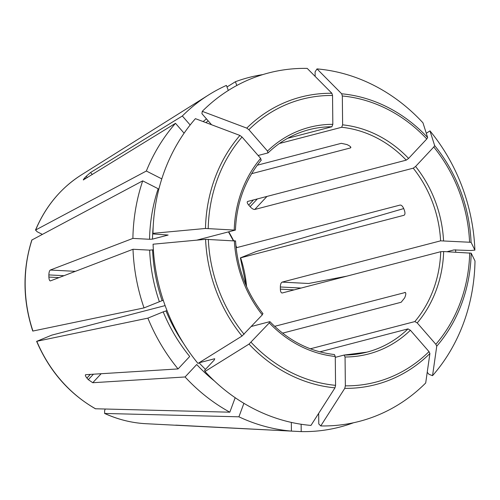 <?xml version="1.0" encoding="UTF-8"?>
<svg xmlns="http://www.w3.org/2000/svg" width="500" height="500" viewBox="0 0 500 500"><rect width="100%" height="100%" fill="white"/><g stroke="black" fill="none" stroke-linecap="round" stroke-linejoin="round"><path stroke-width="0.75" d="M105.219 409.075L104.556 410.863L104.738 413.462L238.912 416.812L243.912 403.319M104.556 413.413L104.738 413.462A133.469 118.387 -104.6 0 0 146.031 423.713L179.119 425.412A143.837 127.587 75.4 0 0 180.012 425.456L180.012 425.356M291.325 422.406L291.413 431.1A180.606 160.2 -104.6 0 1 238.912 416.812M447.038 251.719L453.881 249.938L470.712 250.512L474.888 250.119A180.019 159.681 -104.6 0 0 429.981 130.881L426.287 133.269M429.981 130.881A663344.537 149897.075 138.9 0 1 434.65 145.588L433.775 147.012L415.588 166.462L413.244 168.181L254.775 209.462C253.431 209.525 251.869 208.594 250.094 206.669A114.931 101.944 75.4 0 0 248.694 205.062C247.119 203.144 246.812 201.931 247.769 201.425L406.238 160.144A114.931 101.944 75.4 0 0 341.669 127.275L279.375 143.5M474.888 250.119A663344.6 82884.5 179.4 0 0 471.075 242.312L440.606 240.837L282.137 282.113C281 282.725 280.4 284.344 280.338 286.975A114.931 101.944 75.4 0 1 280.356 289.144C280.475 291.706 281.106 292.981 282.25 292.975L281.975 293M95.431 408.769L229.825 412.188A180.606 160.2 -104.6 0 1 185.075 376.969L92.75 382.725L88.312 379.669L93.425 374.206M85.45 374.819L85.744 374.681C84.987 374.975 85.375 376.106 86.912 378.062A143.837 127.587 75.4 0 0 88.312 379.669M178.069 368.925A180.606 160.2 -104.6 0 1 147.881 318.131L163.194 311.863A162 143.694 -104.6 0 0 189.713 356.481L178.069 368.925L85.744 374.681M165.119 305.6L51.788 335.125L36.806 341.294L147.881 318.131M95.419 408.769C69.006 393.519 49.406 371.037 36.619 341.319L36.806 341.294A133.469 118.387 -104.6 0 0 95.65 408.831M163.194 311.863L167.013 310.606M432.544 375.669A663344.606 267113.469 -136.9 0 0 436.75 346.2L435.844 344.3L417.231 322.931A117.119 103.888 75.4 0 0 443.656 251.544L471.188 253.169A663344.6 82884.5 179.4 0 1 475 260.981A180.019 159.681 -104.6 0 1 432.544 375.669L429.006 374.331L427.225 372.294M32.775 331.069L144.031 307.906A180.606 160.2 -104.6 0 1 133.006 249.269L149.656 250.138L153.363 249.781M31.831 240.031L142.7 180.863L158.162 188.731A162 143.694 -104.6 0 0 149.544 239.275L132.894 238.406A180.606 160.2 -104.6 0 1 142.7 180.863M152.963 233.344A663344.537 82884.487 -0.6 0 1 205.475 228.469A148.556 131.769 -104.6 0 1 239.919 135.444A663344.606 267113.469 43.1 0 0 195.419 118.663A180.019 159.681 -104.6 0 0 152.963 233.344L153.262 233.969L168.131 235.05L152.481 239.125L149.544 239.275M320.744 425.938A663344.537 294870.962 -87 0 0 344.769 388.356L345.356 385.844L345.056 356.987A117.119 103.888 75.4 0 0 410.387 330.25L429 351.613L429.906 353.519A663344.537 267113.444 -136.9 0 1 425.7 382.981A180.019 159.681 -104.6 0 1 320.744 425.938L318.781 423.956L318.669 413.356M42.287 234.356L37.081 231.706L35.644 230L146.344 171.025A180.606 160.2 -104.6 0 1 175.5 123.319L83.319 179.925M35.481 230.175L35.644 230A133.469 118.387 -104.6 0 1 81.244 174.988L208.75 94.869A180.606 160.2 -104.6 0 1 226.4 85.412L228.306 90.456M190.162 124.981L182.344 116A180.606 160.2 -104.6 0 1 208.75 94.869M204.988 371.481A663344.537 149897.075 -41.1 0 0 249.019 344.087L269.3 322.9A117.119 103.888 75.4 0 0 335.262 356.475L335.569 385.337L334.981 387.844A663344.537 294870.962 -87 0 1 310.956 425.425A180.019 159.681 -104.6 0 1 204.988 371.481L204.613 370.312L214.325 359.931L214.713 358.725L199.062 362.8A159.812 141.75 -104.6 0 0 205.506 369.356M229.825 412.188L235.181 397.713M214.312 380.894A162 143.694 -104.6 0 1 196.713 364.519L185.075 376.969M163.287 300.344L162.125 300.644A159.812 141.75 -104.6 0 1 152.594 249.981M144.031 307.906L162.125 300.644M242.019 336.05A148.556 131.769 -104.6 0 1 205.588 239.331A663344.537 82884.487 -0.6 0 0 153.075 244.206A180.019 159.681 -104.6 0 0 197.981 363.444A663344.537 149897.075 -41.1 0 0 242.019 336.05L262.3 314.856L262.688 313.65M205.588 239.331L235.325 240.994M236.55 247.638L236.775 247.613A114.931 101.944 75.4 0 0 235.894 245.594M146.344 171.025L161.788 178.881M184.094 133.188L175.5 123.319M205.475 228.469L235.212 230.131L196.769 240.15M239.919 135.444L242.044 137.025L260.663 158.387L261.081 160.256M240.4 257.869L256.175 251.519L403.725 208.569M202.262 111.344A663344.537 267113.444 43.1 0 1 246.762 128.125A148.556 131.769 -104.6 0 1 331.894 93.281A663344.537 294870.962 93 0 0 307.213 68.394A180.019 159.681 -104.6 0 0 202.262 111.344L201.925 113.688L211.569 124.75M226.994 86.975L235.406 81.725A180.606 160.2 -104.6 0 1 262.85 74.588M235.406 81.725L236.819 85.481M246.762 128.125L248.888 129.706L267.5 151.075L267.925 152.938L258.131 155.488M331.894 93.281L332.531 95.475L332.831 124.338L331.875 126.762L287.65 138.287M317.006 68.9A663344.537 294870.962 93 0 1 341.688 93.794A148.556 131.769 -104.6 0 1 427.644 137.55A663344.537 149897.075 138.9 0 0 422.975 122.844A180.019 159.681 -104.6 0 0 317.006 68.9L315.094 71.888L315.144 76.388M301.131 424.25L301.206 431.606A180.606 160.2 -104.6 0 0 353.469 422.781L353.462 422.775M427.644 137.55L426.775 138.975L408.587 158.425L406.238 160.144M341.688 93.794L342.325 95.988L342.625 124.844L341.669 127.275M182.344 116L90.55 172.512L92.306 174.531M331.875 126.762A114.931 101.944 75.4 0 0 308.994 129.694C293.569 133.769 279.938 141.488 268.106 152.844L267.925 152.938M405.637 292.856L404.8 292.425C405.894 292.406 406.094 293.569 405.4 295.906A114.931 101.944 -104.6 0 1 404.675 297.869L401.156 302.262L282.594 333.144M132.894 238.406L50.306 270.038C49.45 270.65 48.969 272.275 48.863 274.913A143.837 127.587 75.4 0 0 48.881 277.081L58.994 277.613M236.775 247.613L400.138 205.056C401.438 205.025 402.638 206.206 403.738 208.6A114.931 101.944 -104.6 0 1 404.506 210.644C405.25 213.144 405.075 214.688 403.988 215.287L240.631 257.838A114.931 101.944 75.4 0 1 246.588 286.631M257.269 165.212L341.294 143.325L346.931 144.55A114.931 101.944 -104.6 0 1 348.744 145.475C350.769 146.669 351.312 147.487 350.387 147.95L251.612 173.681M175.675 425.15L178.056 425.356A143.837 127.587 75.4 0 0 179.119 425.412M345.056 356.987L344.056 355.069L335.275 357.356M180.012 425.456L301.206 431.606M344.256 355.062A114.931 101.944 75.4 0 0 366.938 352.137L344.056 355.069M410.387 330.25L408.006 328.894L319.862 351.856M443.656 251.544L440.719 251.7L282.25 292.975M48.881 277.081C49.044 279.65 49.562 280.919 50.425 280.894L50.225 280.919M83.706 179.825C82.944 180.181 83.319 179.506 84.819 177.787A143.837 127.587 75.4 0 1 86.188 176.325L90.55 172.512M350.831 147.594L350.387 147.95L350.712 147.056M247.387 201.65L247.769 201.425M352.644 354.513L353.013 354.212M352.544 354.244L350.244 354.844M417.231 322.931L414.85 321.575L310.338 348.8M335.262 356.475L334.419 354.544M269.3 322.9L269.694 321.688L251.475 326.431M50.425 280.894L133.006 249.269M314.669 75.906A180.606 160.2 -104.6 0 1 315.138 76.006M455.588 249.775A180.606 160.2 -104.6 0 1 455.725 252.175M282.137 282.113L308.569 283.494L346.806 276.156M176.1 425.15L291.413 431.1M274.631 326.331L405.325 292.481M433.775 147.012A146.188 129.669 -104.6 0 1 469.562 242.044M443.544 240.688A117.119 103.888 75.4 0 0 415.588 166.462M434.65 145.588A148.556 131.769 -104.6 0 1 471.075 242.312M440.606 240.837A114.931 101.944 75.4 0 0 413.244 168.181M183.644 343.537A159.812 141.75 -104.6 0 1 165.975 310.875M469.681 252.9A146.188 129.669 -104.6 0 1 435.844 344.3M471.188 253.169A148.556 131.769 -104.6 0 1 436.75 346.2M32.956 331.069A133.469 118.387 -104.6 0 1 32 239.838M152.481 239.125A159.812 141.75 -104.6 0 1 153.188 226.625M429 351.613A146.188 129.669 -104.6 0 1 345.356 385.844M429.906 353.519A148.556 131.769 -104.6 0 1 344.769 388.356M205.919 122.619A159.812 141.75 -104.6 0 1 208.144 120.825M203.144 121.575A162 143.694 -104.6 0 1 206.462 118.894M335.569 385.337A146.188 129.669 -104.6 0 1 251.119 342.344M334.981 387.844A148.556 131.769 -104.6 0 1 249.019 344.087M159.344 301.637A162 143.694 -104.6 0 1 149.656 250.138M244.112 334.306A146.188 129.669 -104.6 0 1 208.325 239.281M234.344 240.637A117.119 103.888 75.4 0 0 262.3 314.856M233.538 240.594A114.931 101.944 75.4 0 0 228.719 231.825M208.206 228.419A146.188 129.669 -104.6 0 1 242.044 137.025M260.663 158.387A117.119 103.888 75.4 0 0 234.231 229.775M248.888 129.706A146.188 129.669 -104.6 0 1 332.531 95.475M332.831 124.338A117.119 103.888 75.4 0 0 267.5 151.075M342.325 95.988A146.188 129.669 -104.6 0 1 426.775 138.975M408.587 158.425A117.119 103.888 75.4 0 0 342.625 124.844M48.863 274.913L63.987 275.7M50.306 270.038L75.369 271.344M86.912 378.062L90.344 374.394M294.181 289.869L280.356 289.144M301.125 288.056L280.338 286.975M257.331 198.931L250.094 206.669M253.494 199.931L248.694 205.062M92.75 382.725L101.169 373.719M86.188 176.325L87.306 177.613M84.819 177.787L85.588 178.669M266.969 196.419L254.775 209.462M414.85 321.575A114.931 101.944 75.4 0 0 440.719 251.7M366.938 352.137A114.931 101.944 75.4 0 0 408.006 328.894M104.562 413.425C117.969 419.525 131.794 422.956 146.031 423.713M32.756 331.056C22.744 300.238 22.431 269.9 31.819 240.044M35.475 230.156C45.519 206.444 60.775 188.056 81.244 174.988M228.487 231.887L233.263 240.581M235.969 246.344L236.537 247.662M240.375 257.856L246.281 285.938M334.431 354.544C309.988 351.719 288.5 340.769 269.962 321.694M262.987 313.694C246.406 292.462 237.262 268.181 235.556 240.85M235.444 230.031C236.581 202.869 245.2 179.562 261.3 160.119"/></g></svg>
